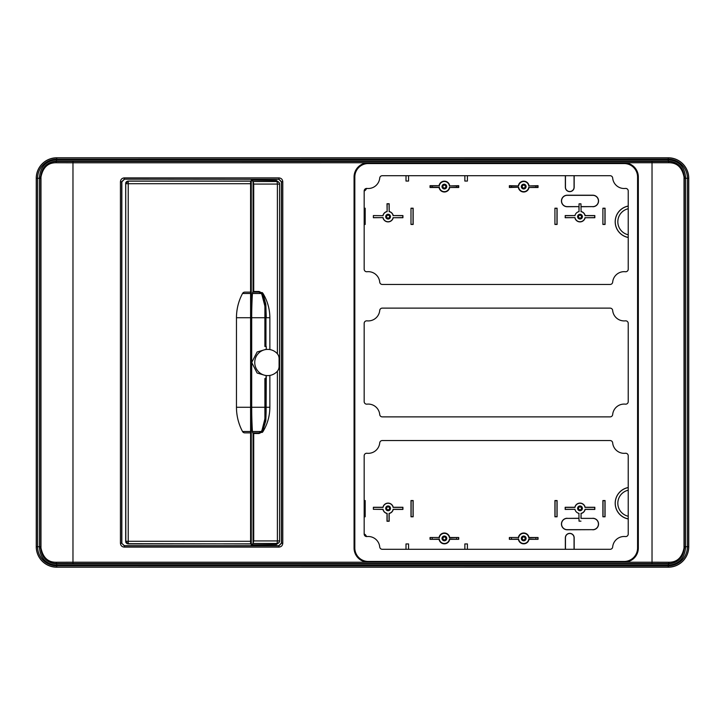 <?xml version="1.0" encoding="UTF-8"?>
<svg xmlns="http://www.w3.org/2000/svg" width="725" height="725" viewBox="0 0 725 725"><rect width="100%" height="100%" fill="white"/><g stroke="black" fill="none" stroke-linecap="round" stroke-linejoin="round"><path stroke-width="1.09" d="M56.722 157.796L668.278 157.796A20.472 20.472 0 0 1 688.75 178.268L688.75 546.732A20.472 20.472 0 0 1 668.278 567.204L56.722 567.204A20.472 20.472 0 0 1 36.25 546.732L36.25 178.268A20.472 20.472 0 0 1 56.722 157.796L668.278 157.869L668.278 159.147A19.122 19.122 0 0 1 687.4 178.268L688.75 178.268M668.278 567.204L668.278 565.255L56.722 565.255L56.722 563.524C48.258 563.579 43.011 558.404 40.981 548.009L40.763 548.009C41.715 557.715 47.034 563.035 56.722 563.978L668.278 563.978C677.966 563.035 683.285 557.715 684.237 548.009L684.019 548.009C681.98 558.413 676.742 563.579 668.278 563.524L56.722 563.524L56.043 562.247L72.971 562.21L72.971 162.79L668.957 162.753L668.278 161.023L56.722 161.023C47.034 161.965 41.715 167.285 40.763 176.991L40.981 176.991C43.02 166.587 48.258 161.421 56.722 161.476L668.278 161.476C676.742 161.421 681.989 166.596 684.019 176.991L684.237 176.991C683.285 167.285 677.966 161.965 668.278 161.023L668.278 159.745C678.79 160.778 684.536 166.551 685.515 177.072L685.515 178.268L687.4 178.268L687.4 546.732L685.515 546.732L685.515 547.928L684.237 548.009L684.237 176.991L685.515 177.072M652.029 161.512L652.029 562.21L668.957 562.247L668.278 565.255C678.79 564.222 684.536 558.44 685.515 547.928M688.75 546.732L687.4 546.732A19.122 19.122 0 0 1 668.278 565.853L56.722 565.853L56.722 565.255C46.21 564.222 40.464 558.449 39.485 547.928L39.485 546.732L36.25 546.732M39.485 547.928L40.763 548.009L40.763 546.732L39.485 546.732L39.485 177.072C40.464 166.56 46.21 160.778 56.722 159.745L668.278 159.745L668.278 159.147L56.722 159.147L56.722 157.869A20.4 20.4 0 0 0 36.322 178.268L36.322 546.732A20.4 20.4 0 0 0 56.722 567.131L56.722 565.853A19.122 19.122 0 0 1 37.6 546.732L37.6 178.268L40.763 178.268L40.763 176.991L39.485 177.072M56.043 562.247C47.959 562.301 42.938 557.561 40.981 548.009L40.981 176.991C42.938 167.439 47.959 162.699 56.043 162.753L56.722 159.147A19.122 19.122 0 0 0 37.6 178.268L36.25 178.268M72.971 161.512L72.971 162.79L56.043 162.753M668.957 162.753C677.041 162.699 682.062 167.439 684.019 176.991L684.019 548.009C682.062 557.561 677.041 562.301 668.957 562.247M637.574 176.991L637.574 548.009A13.431 13.431 0 0 1 624.134 561.449L368.255 561.449A13.431 13.431 0 0 1 354.824 548.009L354.824 176.991A13.431 13.431 0 0 1 368.255 163.551L624.134 163.551A13.431 13.431 0 0 1 637.574 176.991L638.326 176.991A14.183 14.183 0 0 0 624.134 162.799L368.255 162.799A14.183 14.183 0 0 0 354.072 176.991L354.072 548.009A14.183 14.183 0 0 0 368.255 562.201L624.134 562.201A14.183 14.183 0 0 0 638.326 548.009L638.326 176.991M612.67 178.033A11.518 11.518 0 0 0 625.394 188.437A2.556 2.556 0 0 1 628.231 190.974L628.231 269.183A2.556 2.556 0 0 1 625.394 271.73A11.518 11.518 0 0 0 612.67 282.134A2.556 2.556 0 0 1 610.124 284.454L382.274 284.454A2.556 2.556 0 0 1 379.728 282.134A11.518 11.518 0 0 0 367.004 271.73A2.556 2.556 0 0 1 364.167 269.183L364.167 190.974A2.556 2.556 0 0 1 367.004 188.437A11.518 11.518 0 0 0 379.728 178.033A2.556 2.556 0 0 1 382.274 175.704L610.124 175.704A2.556 2.556 0 0 1 612.67 178.033M367.004 536.563A2.556 2.556 0 0 1 364.167 534.026L364.167 455.817A2.556 2.556 0 0 1 367.004 453.27A11.518 11.518 0 0 0 379.728 442.866A2.556 2.556 0 0 1 382.274 440.546L610.124 440.546A2.556 2.556 0 0 1 612.67 442.866A11.518 11.518 0 0 0 625.394 453.27A2.556 2.556 0 0 1 628.231 455.817L628.231 534.026A2.556 2.556 0 0 1 625.394 536.563A11.518 11.518 0 0 0 612.67 546.967A2.556 2.556 0 0 1 610.124 549.296L382.274 549.296A2.556 2.556 0 0 1 379.728 546.967A11.518 11.518 0 0 0 367.004 536.563M610.124 308.125A2.556 2.556 0 0 1 612.67 310.454A11.518 11.518 0 0 0 625.394 320.849A2.556 2.556 0 0 1 628.231 323.395L628.231 401.605A2.556 2.556 0 0 1 625.394 404.151A11.518 11.518 0 0 0 612.67 414.546A2.556 2.556 0 0 1 610.124 416.875L382.274 416.875A2.556 2.556 0 0 1 379.728 414.546A11.518 11.518 0 0 0 367.004 404.151A2.556 2.556 0 0 1 364.167 401.605L364.167 323.395A2.556 2.556 0 0 1 367.004 320.849A11.518 11.518 0 0 0 379.728 310.454A2.556 2.556 0 0 1 382.274 308.125L610.124 308.125M120.441 543.27L121.718 543.27L121.718 181.73L124.283 179.175L278.817 179.292L281.382 181.857L281.382 543.143L278.817 545.707L124.401 545.707L121.718 543.27L124.283 545.825L278.944 545.825L281.499 543.27L281.499 181.73L278.944 179.175L278.944 177.897L124.283 177.897C121.945 178.123 120.667 179.401 120.441 181.73L120.441 543.27C120.667 545.599 121.945 546.877 124.283 547.103L278.944 547.103C281.273 546.877 282.551 545.599 282.786 543.27L282.786 181.73C282.56 179.401 281.273 178.123 278.944 177.897M121.845 543.143L121.845 181.857L120.441 181.73M124.401 179.292L121.845 181.857M127.102 543.696L250.596 543.922L250.687 431.511A51.493 0.897 90 0 0 250.787 407.278L250.787 317.722A51.493 0.897 90 0 0 250.687 293.489L250.596 181.078L128.153 181.078L126.44 181.739M126.313 181.866L125.797 182.637M125.742 182.8L125.824 542.418M250.596 181.078L250.596 543.922M276.452 180.489L279.234 182.754A2.556 2.547 -31 0 1 279.596 184.068L279.596 540.932L277.394 540.932L277.068 543.478A2.556 2.547 31 0 0 279.596 540.932L279.596 184.068L277.394 184.068L277.068 181.522L253.188 181.522L251.267 180.19L276.452 180.489L277.068 181.522A2.556 2.547 -31 0 1 279.234 182.754A2.556 2.556 0 0 1 279.596 184.068M279.596 540.932A2.556 2.556 0 0 1 279.234 542.246L276.452 544.511L251.267 544.81L251.267 180.19M128.153 181.078L128.225 181.159A2.556 2.537 135 0 0 125.679 183.706L128.153 181.078L127.129 181.295M250.587 543.841L128.153 543.922L125.679 541.294A2.556 2.537 45 0 0 128.225 543.841L128.225 541.294L125.679 541.294L125.679 183.706L128.225 183.706L128.225 181.159L250.587 181.159M250.542 292.13L244.787 292.13A2.556 2.556 0 0 0 242.531 293.489A51.493 51.493 0 0 0 236.468 317.722L236.468 407.278A51.493 51.493 0 0 0 242.531 431.511A2.556 2.556 0 0 0 244.787 432.87L250.542 432.87M253.052 543.533L253.714 540.932L253.714 433.505L253.052 432.87L253.052 543.533L251.267 544.81M253.188 181.522L253.714 184.068L253.714 291.495L259.079 291.495L258.988 292.13L253.052 292.13L253.052 181.468M252.436 293.489L261.245 293.489L258.988 292.13L252.708 292.13L252.436 293.489A51.493 6.271 -90 0 0 251.693 317.722L251.693 407.278L264.888 407.278L265.16 378.513L265.16 407.278L265.957 407.278L266.111 412.135L266.256 375.532A13.113 12.95 90 0 0 276.859 371.789A7.676 7.585 -90 0 0 279.089 366.352L279.089 358.648A7.676 7.585 90 0 0 276.859 353.211A13.113 12.95 -90 0 0 267.715 349.387L266.256 349.468A13.113 12.95 90 0 0 266.256 375.532L267.715 375.613M253.714 433.505L259.079 433.505L258.988 432.87L252.708 432.87L252.436 431.511A51.493 6.271 90 0 1 251.693 407.278M265.858 346.505L264.888 346.487L266.256 346.505L266.256 349.468A13.113 12.95 -90 0 1 267.715 349.387M265.096 378.504L265.858 378.495L266.256 375.532M265.858 375.613L257.112 373.003L251.72 362.5L257.112 351.997L265.858 349.387M266.256 346.505L266.256 349.468M265.096 346.496L264.888 317.722L264.888 346.487M261.245 293.489L261.77 294.314A51.493 50.995 -90 0 1 261.961 294.685M253.714 291.495L253.569 292.13M259.079 291.495L261.598 292.746A0.571 0.571 90 0 1 262.332 292.683L262.441 292.728M262.84 293.208L265.821 304.301L266.256 317.722L266.111 312.865L265.278 312.892L265.16 317.722L265.957 317.722L265.957 346.505M261.906 294.558L261.598 292.746M261.788 293.77L261.598 293.163C262.278 293.824 264.317 300.884 264.915 304.536L264.888 317.722L251.693 317.722M261.888 294.54L264.743 305.524L261.933 294.06M262.332 292.683L261.344 293.235M261.58 294.033L261.353 293.353M265.821 304.301L264.915 304.536L265.278 312.892M264.806 305.905L264.861 306.213C265.404 311.623 264.951 310.971 264.888 317.722L265.16 346.487M265.957 378.495L265.16 378.513M261.888 430.46L263.909 423.971L264.743 419.476L261.598 431.837C262.278 431.176 264.317 424.116 264.915 420.464L264.888 378.513M259.079 433.505L261.598 432.254A0.571 0.571 -90 0 0 262.332 432.317L265.821 420.699L264.915 420.464L264.888 407.278C264.951 414.029 265.404 413.377 264.861 418.769L264.77 419.313L264.861 418.787M265.821 420.699L266.111 412.135L265.278 412.108M262.84 431.792L262.441 432.272M252.436 431.511L261.245 431.511L258.988 432.87L253.569 432.87M261.245 431.511L261.933 430.94M261.788 431.23L261.598 432.254M262.332 432.317L261.344 431.765M261.58 430.967L261.353 431.647M366.478 536.572A4.16 4.16 0 0 0 364.167 533.963M406 543.94L406 549.296L406 543.94L408.556 543.94L408.538 549.296L408.556 543.94M464.852 543.94L464.87 549.296L464.852 543.94L467.407 543.94L467.389 549.296L467.407 543.94M574.173 549.296L574.173 537.778A4.413 4.413 0 0 0 569.759 533.364A4.413 4.413 0 0 0 565.346 537.778L565.346 549.296M565.346 175.704L565.346 187.222A4.413 4.413 0 0 0 569.759 191.636A4.413 4.413 0 0 0 574.173 187.222L574.173 175.704M467.407 181.06L467.407 175.704L467.407 181.06L464.852 181.06L464.87 175.704L464.852 181.06M408.556 181.06L408.538 175.704L408.556 181.06L406 181.06L406.018 175.704L406 181.06M364.167 191.038A4.16 4.16 0 0 0 366.478 188.427M578.912 513.354L579.03 521.157L580.961 521.148L579.03 521.157L578.912 513.354M592.796 518.375L580.97 518.375L592.796 518.375A5.646 5.646 0 0 1 598.433 524.021A5.646 5.646 0 0 1 592.796 529.667L567.204 529.667A5.646 5.646 0 0 1 561.558 524.021A5.646 5.646 0 0 1 567.204 518.375L578.912 518.266M567.204 518.266A5.755 5.755 0 0 0 561.449 524.021A5.755 5.755 0 0 0 567.204 529.785L592.796 529.667M592.796 518.266A5.755 5.755 0 0 1 598.551 524.021A5.755 5.755 0 0 1 592.796 529.785M581.078 518.266L581.078 513.481A5.238 5.238 0 0 0 585.129 509.43L594.835 509.43L594.835 507.273L585.129 507.273A5.238 5.238 0 0 0 574.871 507.273L565.165 507.273L565.165 509.43L574.97 509.312A5.12 5.12 0 0 0 579.039 513.382M581.078 211.519L580.97 203.843L581.078 211.519A5.238 5.238 0 0 1 585.129 215.57L594.835 215.57L594.835 217.727L585.129 217.727L594.708 217.609L594.708 215.688L585.021 215.688A5.12 5.12 0 0 0 580.961 211.618M592.796 206.734A5.755 5.755 0 0 0 598.551 200.979A5.755 5.755 0 0 0 592.796 195.215L567.204 195.215A5.755 5.755 0 0 0 561.449 200.979A5.755 5.755 0 0 0 567.204 206.734L579.03 206.625L567.204 206.625A5.646 5.646 0 0 1 561.558 200.979A5.646 5.646 0 0 1 567.204 195.333L592.796 195.333A5.646 5.646 0 0 1 598.433 200.979A5.646 5.646 0 0 1 592.796 206.625L581.078 206.734M578.912 206.734L579.039 211.618L579.039 203.852L580.97 203.843L579.039 203.852L579.03 206.625M565.165 215.57L574.998 215.57L565.283 215.688L565.165 217.727L565.283 215.688M585.021 217.609A5.12 5.12 0 0 1 574.97 217.609L565.165 217.727M574.871 217.727A5.238 5.238 0 0 0 585.129 217.727M511.515 187.222L518.629 187.222L509.367 187.494L509.367 185.672L518.629 185.944L509.593 185.908L509.593 187.258L511.515 187.222L511.515 185.944M518.393 187.494A5.383 5.383 0 0 0 529.014 187.494L537.814 187.258L538.05 185.672L538.05 187.494L529.014 187.494M518.629 185.944A5.12 5.12 0 0 1 528.779 185.944L538.05 185.672M529.014 185.672A5.383 5.383 0 0 0 518.393 185.672M393.213 215.57L402.928 215.57L402.928 217.727L393.213 217.727L402.801 217.609L402.801 215.688L393.213 215.57A5.238 5.238 0 0 0 389.171 211.519L389.044 203.852L387.132 203.852L387.132 211.618A5.12 5.12 0 0 0 383.063 215.688L373.375 215.57L383.063 215.688M387.132 211.618L387.005 203.734L389.171 203.734L389.171 211.519M387.005 211.519A5.238 5.238 0 0 0 382.963 215.57M393.113 217.609A5.12 5.12 0 0 1 383.063 217.609L373.375 217.727L373.375 215.688M382.963 217.727A5.238 5.238 0 0 0 393.213 217.727M628.231 237.483A15.995 15.995 0 0 1 628.231 206.045M364.167 208.211L365.183 208.211L365.183 224.451L364.167 224.451M509.367 537.506L509.367 539.327L518.393 539.327A5.383 5.383 0 0 0 529.014 539.327L538.05 539.327L538.05 537.506L529.014 537.506A5.383 5.383 0 0 0 518.393 537.506L509.367 537.506L518.393 537.506M430.043 537.506L430.043 539.327L439.069 539.327A5.383 5.383 0 0 0 449.69 539.327L458.726 539.327L458.726 537.506L449.69 537.506A5.383 5.383 0 0 0 439.069 537.506L430.043 537.506L439.069 537.506M628.231 518.955A15.995 15.995 0 0 1 628.231 487.517M373.375 509.312L382.963 509.43A5.238 5.238 0 0 0 387.005 513.481L387.005 521.266L389.171 521.266L389.171 513.481A5.238 5.238 0 0 0 393.213 509.43L402.928 509.43L402.928 507.273L393.213 507.273A5.238 5.238 0 0 0 382.963 507.273L373.375 507.273L373.375 509.312L383.063 509.312A5.12 5.12 0 0 0 387.132 513.382L387.132 521.148L389.044 521.148L389.044 513.382A5.12 5.12 0 0 0 393.113 509.312L402.801 509.312L402.801 507.391L393.113 507.391A5.12 5.12 0 0 0 383.063 507.391L373.375 507.391M554.924 516.789L557.09 516.789L557.09 500.549L554.924 500.549L554.924 516.789L556.972 516.671L556.972 500.676L555.051 500.676L555.051 516.671M602.901 516.789L605.067 516.789L605.067 500.549L602.901 500.549L602.901 516.789L604.949 516.671L604.949 500.676L603.028 500.676L603.028 516.671M410.993 516.789L413.159 516.789L413.159 500.549L410.993 500.549L410.993 516.789L413.032 516.671L413.032 500.676L411.12 500.676L411.12 516.671M364.167 516.789L365.183 516.789L365.183 500.549L364.167 500.549M554.924 224.451L554.924 208.211L557.09 208.211L557.09 224.451L554.924 224.451L554.924 208.211M602.901 224.451L602.901 208.211L605.067 208.211L605.067 224.451L602.901 224.451L602.901 208.211M410.993 224.451L410.993 208.211L413.159 208.211L413.159 224.451L410.993 224.451L410.993 208.211M430.043 187.494L430.043 185.672L439.069 185.672L430.278 185.908L430.043 187.494L439.069 187.494A5.383 5.383 0 0 0 449.69 187.494L458.49 187.258L458.49 185.908L456.569 185.944L456.569 187.222M439.305 185.944A5.12 5.12 0 0 1 449.455 185.944L458.726 185.672L458.726 187.494L449.69 187.494M449.69 185.672A5.383 5.383 0 0 0 439.069 185.672M366.352 188.446A4.042 4.042 0 0 1 364.167 190.902M565.464 175.704L565.464 187.222A4.296 4.296 0 0 0 569.759 191.518A4.296 4.296 0 0 0 574.055 187.222L574.055 175.704M574.055 549.296L574.055 537.778A4.296 4.296 0 0 0 569.759 533.482A4.296 4.296 0 0 0 565.464 537.778L565.464 549.296M364.167 534.098A4.042 4.042 0 0 1 366.352 536.554M580.97 518.375L581.078 513.481M567.204 518.375L579.03 518.375M580.961 513.382A5.12 5.12 0 0 0 585.021 509.312L594.708 509.312L594.708 507.391L585.021 507.391A5.12 5.12 0 0 0 574.97 507.391L565.283 507.391L565.283 509.312L574.97 509.312M580 505.959A2.393 2.393 0 0 1 582.329 508.887A2.393 2.393 0 0 1 579.465 510.681A2.393 2.393 0 0 1 580 505.959M580 510.083A1.731 1.731 0 0 0 580.752 506.793A1.731 1.731 0 0 0 578.278 508.162A1.731 1.731 0 0 0 580 510.083M580 506.884A1.468 1.468 0 0 0 578.523 508.352A1.468 1.468 0 0 0 580 509.82A1.468 1.468 0 0 0 581.468 508.352A1.468 1.468 0 0 0 580 506.884M592.796 206.625L580.97 206.625M574.97 217.609L565.283 217.609M579.039 211.618A5.12 5.12 0 0 0 574.97 215.688M580 219.041A2.393 2.393 0 0 1 579.465 214.319A2.393 2.393 0 0 1 581.042 218.805A2.393 2.393 0 0 1 580 219.041M579.61 214.962A1.731 1.731 0 0 1 580.752 218.207A1.731 1.731 0 0 1 578.278 216.838A1.731 1.731 0 0 1 579.61 214.962M580 218.116A1.468 1.468 0 0 0 581.468 216.648A1.468 1.468 0 0 0 580 215.18A1.468 1.468 0 0 0 578.523 216.648A1.468 1.468 0 0 0 580 218.116M528.779 185.944L535.893 185.944L535.893 187.222M518.629 187.222A5.12 5.12 0 0 0 528.779 187.222M523.704 188.962A2.383 2.383 0 0 1 522.471 184.549A2.383 2.383 0 0 1 526.042 186.126A2.383 2.383 0 0 1 523.704 188.962M537.814 185.908L535.893 185.944M522.807 185.102A1.731 1.731 0 0 1 525.398 186.252A1.731 1.731 0 0 1 523.704 188.31A1.731 1.731 0 0 1 522.807 185.102M523.704 188.056A1.468 1.468 0 0 0 525.172 186.579A1.468 1.468 0 0 0 523.704 185.111A1.468 1.468 0 0 0 522.236 186.579A1.468 1.468 0 0 0 523.704 188.056M383.063 217.609L373.375 217.609M393.113 215.688A5.12 5.12 0 0 0 389.044 211.618M388.093 219.041A2.393 2.393 0 0 1 387.558 214.319A2.393 2.393 0 0 1 389.126 218.805A2.393 2.393 0 0 1 388.093 219.041M387.703 214.962A1.731 1.731 0 0 1 388.845 218.207A1.731 1.731 0 0 1 386.371 216.838A1.731 1.731 0 0 1 387.703 214.962M388.093 218.116A1.468 1.468 0 0 0 389.561 216.648A1.468 1.468 0 0 0 388.093 215.18A1.468 1.468 0 0 0 386.615 216.648A1.468 1.468 0 0 0 388.093 218.116M628.231 206.127A15.914 15.914 0 0 0 628.231 237.41M628.231 234.791A13.358 13.358 0 0 1 628.231 208.737M628.231 490.209A13.358 13.358 0 0 0 628.231 516.263M628.231 487.59A15.914 15.914 0 0 0 628.231 518.873M364.167 208.329L365.056 208.329L365.056 224.324L364.167 224.324M509.367 539.327L518.629 539.056A5.12 5.12 0 0 0 528.779 539.056L538.05 539.327M538.05 537.506L528.779 537.778A5.12 5.12 0 0 0 518.629 537.778M523.704 536.038A2.383 2.383 0 0 1 526.042 538.874A2.383 2.383 0 0 1 522.471 540.451A2.383 2.383 0 0 1 523.704 536.038M523.704 540.143A1.731 1.731 0 0 0 524.356 536.817A1.731 1.731 0 0 0 522.036 537.95A1.731 1.731 0 0 0 523.704 540.143M523.704 536.944A1.468 1.468 0 0 0 522.236 538.421A1.468 1.468 0 0 0 523.704 539.889A1.468 1.468 0 0 0 525.172 538.421A1.468 1.468 0 0 0 523.704 536.944M430.043 539.327L439.305 539.056A5.12 5.12 0 0 0 449.455 539.056L458.726 539.327M458.726 537.506L449.455 537.778A5.12 5.12 0 0 0 439.305 537.778M444.38 536.038A2.383 2.383 0 0 1 446.718 538.874A2.383 2.383 0 0 1 443.147 540.451A2.383 2.383 0 0 1 444.38 536.038M444.38 540.143A1.731 1.731 0 0 0 445.032 536.817A1.731 1.731 0 0 0 442.721 537.95A1.731 1.731 0 0 0 444.38 540.143M444.38 536.944A1.468 1.468 0 0 0 442.912 538.421A1.468 1.468 0 0 0 444.38 539.889A1.468 1.468 0 0 0 445.857 538.421A1.468 1.468 0 0 0 444.38 536.944M388.093 505.959A2.393 2.393 0 0 1 390.422 508.887A2.393 2.393 0 0 1 387.558 510.681A2.393 2.393 0 0 1 388.093 505.959M388.093 510.083A1.731 1.731 0 0 0 388.845 506.793A1.731 1.731 0 0 0 386.371 508.162A1.731 1.731 0 0 0 388.093 510.083M388.093 506.884A1.468 1.468 0 0 0 386.615 508.352A1.468 1.468 0 0 0 388.093 509.82A1.468 1.468 0 0 0 389.561 508.352A1.468 1.468 0 0 0 388.093 506.884M364.167 516.671L365.056 516.671L365.056 500.676L364.167 500.676M555.051 208.329L556.972 208.329L556.972 224.324L555.051 224.324M603.028 208.329L604.949 208.329L604.949 224.324L603.028 224.324M411.12 208.329L413.032 208.329L413.032 224.324L411.12 224.324M449.455 185.944L456.569 185.944M430.278 187.258L439.305 187.222A5.12 5.12 0 0 0 449.455 187.222M444.38 188.962A2.383 2.383 0 0 1 443.147 184.549A2.383 2.383 0 0 1 446.718 186.126A2.383 2.383 0 0 1 444.38 188.962M443.492 185.102A1.731 1.731 0 0 1 446.074 186.252A1.731 1.731 0 0 1 444.38 188.31A1.731 1.731 0 0 1 443.492 185.102M444.38 188.056A1.468 1.468 0 0 0 445.857 186.579A1.468 1.468 0 0 0 444.38 185.111A1.468 1.468 0 0 0 442.912 186.579A1.468 1.468 0 0 0 444.38 188.056M668.278 157.796L668.278 157.869A20.4 20.4 0 0 1 688.678 178.268L688.678 546.732A20.4 20.4 0 0 1 668.278 567.131L56.722 567.204M684.237 178.268L685.515 178.268L685.515 546.732L684.237 546.732M72.971 563.488L72.971 562.21L652.029 562.21L652.029 563.488M624.134 163.551L624.134 163.442A13.548 13.548 0 0 1 637.683 176.991L637.683 548.009A13.548 13.548 0 0 1 624.134 561.558L368.255 561.558A13.548 13.548 0 0 1 354.715 548.009L354.715 176.991A13.548 13.548 0 0 1 368.255 163.442L624.134 163.442L624.134 162.799M368.255 163.551L368.255 162.799M354.072 176.991L354.824 176.991M354.824 548.009L354.072 548.009M368.255 562.201L368.255 561.449M624.134 561.449L624.134 562.201M638.326 548.009L637.574 548.009M281.382 543.143L282.786 543.27M281.382 181.857L282.786 181.73M124.283 177.897L124.283 179.175L278.817 179.292M124.401 545.707L124.283 547.103M278.817 545.707L278.944 547.103M250.542 183.706L128.225 183.706L128.225 541.294L250.542 541.294M250.687 293.489L242.531 293.489M250.787 317.722L236.468 317.722M250.787 407.278L236.468 407.278M242.531 431.511L250.687 431.511M276.452 544.511L277.068 543.478L253.188 543.478M277.394 371.191L277.394 540.932L253.714 540.932M277.394 353.809L277.394 184.068L253.714 184.068M269.818 317.722L266.256 317.722M269.818 407.278L266.256 407.278M40.763 546.732L40.763 178.268M509.593 537.742L509.593 539.092M511.515 539.056L511.515 537.778M535.893 537.778L535.893 539.056M537.814 539.092L537.814 537.742M430.278 537.742L430.278 539.092M432.191 539.056L432.191 537.778M456.569 537.778L456.569 539.056M458.49 539.092L458.49 537.742M432.191 187.222L432.191 185.944M269.863 349.568L269.863 317.722C269.791 308.941 267.462 300.784 262.876 293.263M258.988 292.13L252.708 292.13M264.861 306.213L264.77 305.687M262.876 431.737C267.462 424.216 269.791 416.059 269.863 407.278L269.863 375.432M258.988 432.87L252.708 432.87"/></g></svg>
